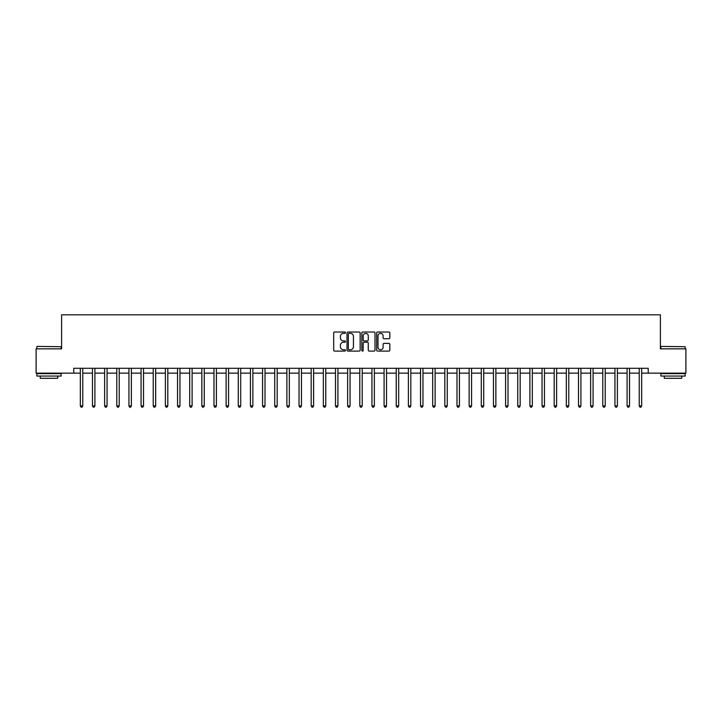 <?xml version="1.0" encoding="UTF-8"?>
<svg xmlns="http://www.w3.org/2000/svg" width="722" height="722" viewBox="0 0 722 722"><rect width="100%" height="100%" fill="white"/><g stroke="black" fill="none" stroke-linecap="round" stroke-linejoin="round"><path stroke-width="1.08" d="M345.45 332.689A0.668 0.668 0 0 0 344.782 332.021L334.647 332.021A0.957 0.957 0 0 0 333.69 332.968L333.69 350.143A0.957 0.957 0 0 0 334.647 351.1L344.782 351.1A0.668 0.668 0 0 0 345.45 350.432A0.668 0.668 0 0 0 344.782 349.764L343.464 349.764A3.05 3.05 0 0 1 340.414 346.713L340.414 345.278A3.05 3.05 0 0 1 343.464 342.228L344.782 342.228A0.668 0.668 0 0 0 345.45 341.56A0.668 0.668 0 0 0 344.782 340.892L343.464 340.892A3.05 3.05 0 0 1 340.414 337.842L340.414 336.407A3.05 3.05 0 0 1 343.464 333.356L344.782 333.356A0.668 0.668 0 0 0 345.45 332.689M388.887 338.744A0.957 0.957 0 0 0 389.835 337.788L389.835 332.968A0.957 0.957 0 0 0 388.887 332.021L377.624 332.021A0.957 0.957 0 0 0 376.667 332.968L376.667 350.143A0.957 0.957 0 0 0 377.624 351.1L388.887 351.1A0.957 0.957 0 0 0 389.835 350.143L389.835 344.331A0.957 0.957 0 0 0 388.887 343.374L384.068 343.374A0.957 0.957 0 0 0 383.111 344.331L383.111 347.21A2.554 2.554 0 0 1 380.557 349.764A2.554 2.554 0 0 1 378.003 347.21L378.003 335.91A2.554 2.554 0 0 1 380.557 333.356A2.554 2.554 0 0 1 383.111 335.91L383.111 337.788A0.957 0.957 0 0 0 384.068 338.744L388.887 338.744M73.77 373.148L36.1 373.148L36.1 348.852L61.614 348.852L61.614 314.828L660.386 314.828L660.386 348.852L685.9 348.852L685.9 373.148L648.23 373.148L648.23 368.292L73.77 368.292L73.77 373.148L80.332 373.148M360.161 332.968A0.957 0.957 0 0 0 359.213 332.021L347.95 332.021A0.957 0.957 0 0 0 347.002 332.968L347.002 350.143A0.957 0.957 0 0 0 347.95 351.1L359.213 351.1A0.957 0.957 0 0 0 360.161 350.143L360.161 332.968M362.787 332.021L374.05 332.021A0.957 0.957 0 0 1 374.998 332.968L374.998 350.143A0.957 0.957 0 0 1 374.05 351.1L369.231 351.1A0.957 0.957 0 0 1 368.274 350.143L368.274 343.185A0.957 0.957 0 0 0 367.317 342.228L364.123 342.228A0.957 0.957 0 0 0 363.175 343.185L363.175 350.432A0.668 0.668 0 0 1 362.507 351.1A0.668 0.668 0 0 1 361.839 350.432L361.839 332.968A0.957 0.957 0 0 1 362.787 332.021M82.759 373.148L92.479 373.148M94.907 373.148L104.627 373.148M107.055 373.148L116.774 373.148M119.211 373.148L128.931 373.148M131.359 373.148L141.079 373.148M143.507 373.148L153.226 373.148M155.663 373.148L165.383 373.148M167.811 373.148L177.531 373.148M179.958 373.148L189.678 373.148M192.106 373.148L201.835 373.148M204.263 373.148L213.983 373.148M216.41 373.148L226.13 373.148M228.558 373.148L238.278 373.148M240.715 373.148L250.435 373.148M252.862 373.148L262.582 373.148M265.01 373.148L274.73 373.148M277.167 373.148L286.887 373.148M289.314 373.148L299.034 373.148M301.462 373.148L311.182 373.148M313.61 373.148L323.33 373.148M325.766 373.148L335.486 373.148M337.914 373.148L347.634 373.148M350.062 373.148L359.782 373.148M362.218 373.148L371.938 373.148M374.366 373.148L384.086 373.148M386.514 373.148L396.234 373.148M398.67 373.148L408.39 373.148M410.818 373.148L420.538 373.148M422.966 373.148L432.686 373.148M435.113 373.148L444.833 373.148M447.27 373.148L456.99 373.148M459.418 373.148L469.138 373.148M471.565 373.148L481.285 373.148M483.722 373.148L493.442 373.148M495.87 373.148L505.59 373.148M508.017 373.148L517.737 373.148M520.165 373.148L529.894 373.148M532.322 373.148L542.042 373.148M544.469 373.148L554.189 373.148M556.617 373.148L566.337 373.148M568.774 373.148L578.493 373.148M580.921 373.148L590.641 373.148M593.069 373.148L602.789 373.148M605.226 373.148L614.945 373.148M617.373 373.148L627.093 373.148M629.521 373.148L639.241 373.148M641.668 373.148L648.23 373.148M349.006 333.356A0.668 0.668 0 0 0 348.338 334.024L348.338 349.096A0.668 0.668 0 0 0 349.006 349.764L350.387 349.764A3.05 3.05 0 0 0 353.437 346.713L353.437 336.407A3.05 3.05 0 0 0 350.387 333.356L349.006 333.356M368.274 335.956A2.554 2.554 0 0 0 365.72 333.402A2.554 2.554 0 0 0 363.175 335.956L363.175 339.936A0.957 0.957 0 0 0 364.123 340.892L367.317 340.892A0.957 0.957 0 0 0 368.274 339.936L368.274 335.956M82.877 368.292L82.831 368.41A0.975 0.975 90.1 0 0 82.759 368.78L82.759 405.908L80.332 405.908L80.332 368.78A0.975 0.975 90.1 0 0 80.259 368.41L80.205 368.292M82.759 405.908L82.028 407.172L81.054 407.172L80.332 405.908M95.024 368.292L94.979 368.41A0.975 0.975 0 0 0 94.907 368.78L94.907 405.908L92.479 405.908L92.479 368.78A0.975 0.975 0 0 0 92.407 368.41L92.362 368.292M94.907 405.908L94.176 407.172L93.21 407.172L92.479 405.908M107.181 368.292L107.127 368.41A0.975 0.975 0 0 0 107.055 368.78L107.055 405.908L104.627 405.908L104.627 368.78A0.975 0.975 0 0 0 104.555 368.41L104.509 368.292M107.055 405.908L106.333 407.172L105.358 407.172L104.627 405.908M119.329 368.292L119.274 368.41A0.975 0.975 0 0 0 119.211 368.78L119.211 405.908L116.774 405.908L116.774 368.78A0.975 0.975 0 0 0 116.711 368.41L116.657 368.292M119.211 405.908L118.48 407.172L117.505 407.172L116.774 405.908M131.476 368.292L131.431 368.41A0.975 0.975 0 0 0 131.359 368.78L131.359 405.908L128.931 405.908L128.931 368.78A0.975 0.975 0 0 0 128.859 368.41L128.805 368.292M131.359 405.908L130.628 407.172L129.653 407.172L128.931 405.908M37.12 346.416L61.126 346.713L37.12 346.416M48.979 376.063L36.831 376.063L36.831 373.635L61.126 373.635L61.126 376.063L48.979 376.063M57.724 376.063L57.724 378.301L40.233 378.301L40.233 376.063M661.162 346.416L685.169 346.713L661.162 346.416M673.021 376.063L660.874 376.063L660.874 373.635L685.169 373.635L685.169 376.063L673.021 376.063M681.767 376.063L681.767 378.301L664.276 378.301L664.276 376.063M143.633 368.292L143.579 368.41A0.975 0.975 0 0 0 143.507 368.78L143.507 405.908L141.079 405.908L141.079 368.78A0.975 0.975 0 0 0 141.007 368.41L140.961 368.292M143.507 405.908L142.775 407.172L141.81 407.172L141.079 405.908M155.781 368.292L155.726 368.41A0.975 0.975 0 0 0 155.663 368.78L155.663 405.908L153.226 405.908L153.226 368.78A0.975 0.975 0 0 0 153.163 368.41L153.109 368.292M155.663 405.908L154.932 407.172L153.957 407.172L153.226 405.908M167.928 368.292L167.883 368.41A0.975 0.975 0 0 0 167.811 368.78L167.811 405.908L165.383 405.908L165.383 368.78A0.975 0.975 0 0 0 165.311 368.41L165.257 368.292M167.811 405.908L167.08 407.172L166.105 407.172L165.383 405.908M180.076 368.292L180.031 368.41A0.975 0.975 0 0 0 179.958 368.78L179.958 405.908L177.531 405.908L177.531 368.78A0.975 0.975 0 0 0 177.459 368.41L177.413 368.292M179.958 405.908L179.227 407.172L178.262 407.172L177.531 405.908M192.232 368.292L192.178 368.41A0.975 0.975 0 0 0 192.106 368.78L192.106 405.908L189.678 405.908L189.678 368.78A0.975 0.975 0 0 0 189.606 368.41L189.561 368.292M192.106 405.908L191.384 407.172L190.409 407.172L189.678 405.908M204.38 368.292L204.335 368.41A0.975 0.975 0 0 0 204.263 368.78L204.263 405.908L201.835 405.908L201.835 368.78A0.975 0.975 0 0 0 201.763 368.41L201.709 368.292M204.263 405.908L203.532 407.172L202.557 407.172L201.835 405.908M216.528 368.292L216.483 368.41A0.975 0.975 0 0 0 216.41 368.78L216.41 405.908L213.983 405.908L213.983 368.78A0.975 0.975 0 0 0 213.911 368.41L213.865 368.292M216.41 405.908L215.679 407.172L214.714 407.172L213.983 405.908M228.684 368.292L228.63 368.41A0.975 0.975 0 0 0 228.558 368.78L228.558 405.908L226.13 405.908L226.13 368.78A0.975 0.975 0 0 0 226.058 368.41L226.013 368.292M228.558 405.908L227.836 407.172L226.861 407.172L226.13 405.908M240.832 368.292L240.778 368.41A0.975 0.975 0 0 0 240.715 368.78L240.715 405.908L238.278 405.908L238.278 368.78A0.975 0.975 0 0 0 238.215 368.41L238.161 368.292M240.715 405.908L239.984 407.172L239.009 407.172L238.278 405.908M252.98 368.292L252.935 368.41A0.975 0.975 0 0 0 252.862 368.78L252.862 405.908L250.435 405.908L250.435 368.78A0.975 0.975 0 0 0 250.363 368.41L250.308 368.292M252.862 405.908L252.131 407.172L251.157 407.172L250.435 405.908M265.136 368.292L265.082 368.41A0.975 0.975 0 0 0 265.01 368.78L265.01 405.908L262.582 405.908L262.582 368.78A0.975 0.975 0 0 0 262.51 368.41L262.465 368.292M265.01 405.908L264.279 407.172L263.313 407.172L262.582 405.908M277.284 368.292L277.23 368.41A0.975 0.975 0 0 0 277.167 368.78L277.167 405.908L274.73 405.908L274.73 368.78A0.975 0.975 0 0 0 274.667 368.41L274.613 368.292M277.167 405.908L276.436 407.172L275.461 407.172L274.73 405.908M289.432 368.292L289.387 368.41A0.975 0.975 0 0 0 289.314 368.78L289.314 405.908L286.887 405.908L286.887 368.78A0.975 0.975 0 0 0 286.815 368.41L286.76 368.292M289.314 405.908L288.583 407.172L287.609 407.172L286.887 405.908M301.579 368.292L301.534 368.41A0.975 0.975 0 0 0 301.462 368.78L301.462 405.908L299.034 405.908L299.034 368.78A0.975 0.975 0 0 0 298.962 368.41L298.917 368.292M301.462 405.908L300.731 407.172L299.765 407.172L299.034 405.908M313.736 368.292L313.682 368.41A0.975 0.975 0 0 0 313.61 368.78L313.61 405.908L311.182 405.908L311.182 368.78A0.975 0.975 0 0 0 311.11 368.41L311.065 368.292M313.61 405.908L312.888 407.172L311.913 407.172L311.182 405.908M325.884 368.292L325.839 368.41A0.975 0.975 0 0 0 325.766 368.78L325.766 405.908L323.33 405.908L323.33 368.78A0.975 0.975 0 0 0 323.266 368.41L323.212 368.292M325.766 405.908L325.035 407.172L324.061 407.172L323.33 405.908M338.031 368.292L337.986 368.41A0.975 0.975 0 0 0 337.914 368.78L337.914 405.908L335.486 405.908L335.486 368.78A0.975 0.975 0 0 0 335.414 368.41L335.36 368.292M337.914 405.908L337.183 407.172L336.217 407.172L335.486 405.908M350.188 368.292L350.134 368.41A0.975 0.975 0 0 0 350.062 368.78L350.062 405.908L347.634 405.908L347.634 368.78A0.975 0.975 0 0 0 347.562 368.41L347.517 368.292M350.062 405.908L349.34 407.172L348.365 407.172L347.634 405.908M362.336 368.292L362.282 368.41A0.975 0.975 0 0 0 362.218 368.78L362.218 405.908L359.782 405.908L359.782 368.78A0.975 0.975 0 0 0 359.718 368.41L359.664 368.292M362.218 405.908L361.487 407.172L360.513 407.172L359.782 405.908M374.483 368.292L374.438 368.41A0.975 0.975 0 0 0 374.366 368.78L374.366 405.908L371.938 405.908L371.938 368.78A0.975 0.975 0 0 0 371.866 368.41L371.812 368.292M374.366 405.908L373.635 407.172L372.66 407.172L371.938 405.908M386.64 368.292L386.586 368.41A0.975 0.975 0 0 0 386.514 368.78L386.514 405.908L384.086 405.908L384.086 368.78A0.975 0.975 0 0 0 384.014 368.41L383.969 368.292M386.514 405.908L385.783 407.172L384.817 407.172L384.086 405.908M398.788 368.292L398.734 368.41A0.975 0.975 0 0 0 398.67 368.78L398.67 405.908L396.234 405.908L396.234 368.78A0.975 0.975 0 0 0 396.161 368.41L396.116 368.292M398.67 405.908L397.939 407.172L396.965 407.172L396.234 405.908M410.935 368.292L410.89 368.41A0.975 0.975 0 0 0 410.818 368.78L410.818 405.908L408.39 405.908L408.39 368.78A0.975 0.975 0 0 0 408.318 368.41L408.264 368.292M410.818 405.908L410.087 407.172L409.112 407.172L408.39 405.908M423.083 368.292L423.038 368.41A0.975 0.975 0 0 0 422.966 368.78L422.966 405.908L420.538 405.908L420.538 368.78A0.975 0.975 0 0 0 420.466 368.41L420.421 368.292M422.966 405.908L422.235 407.172L421.269 407.172L420.538 405.908M435.24 368.292L435.185 368.41A0.975 0.975 0 0 0 435.113 368.78L435.113 405.908L432.686 405.908L432.686 368.78A0.975 0.975 0 0 0 432.613 368.41L432.568 368.292M435.113 405.908L434.391 407.172L433.417 407.172L432.686 405.908M447.387 368.292L447.333 368.41A0.975 0.975 0 0 0 447.27 368.78L447.27 405.908L444.833 405.908L444.833 368.78A0.975 0.975 0 0 0 444.77 368.41L444.716 368.292M447.27 405.908L446.539 407.172L445.564 407.172L444.833 405.908M459.535 368.292L459.49 368.41A0.975 0.975 0 0 0 459.418 368.78L459.418 405.908L456.99 405.908L456.99 368.78A0.975 0.975 0 0 0 456.918 368.41L456.864 368.292M459.418 405.908L458.687 407.172L457.721 407.172L456.99 405.908M471.692 368.292L471.637 368.41A0.975 0.975 0 0 0 471.565 368.78L471.565 405.908L469.138 405.908L469.138 368.78A0.975 0.975 0 0 0 469.065 368.41L469.02 368.292M471.565 405.908L470.843 407.172L469.869 407.172L469.138 405.908M483.839 368.292L483.785 368.41A0.975 0.975 0 0 0 483.722 368.78L483.722 405.908L481.285 405.908L481.285 368.78A0.975 0.975 0 0 0 481.222 368.41L481.168 368.292M483.722 405.908L482.991 407.172L482.016 407.172L481.285 405.908M495.987 368.292L495.942 368.41A0.975 0.975 0 0 0 495.87 368.78L495.87 405.908L493.442 405.908L493.442 368.78A0.975 0.975 0 0 0 493.37 368.41L493.316 368.292M495.87 405.908L495.139 407.172L494.164 407.172L493.442 405.908M508.135 368.292L508.089 368.41A0.975 0.975 0 0 0 508.017 368.78L508.017 405.908L505.59 405.908L505.59 368.78A0.975 0.975 0 0 0 505.517 368.41L505.472 368.292M508.017 405.908L507.286 407.172L506.321 407.172L505.59 405.908M520.291 368.292L520.237 368.41A0.975 0.975 0 0 0 520.165 368.78L520.165 405.908L517.737 405.908L517.737 368.78A0.975 0.975 0 0 0 517.665 368.41L517.62 368.292M520.165 405.908L519.443 407.172L518.468 407.172L517.737 405.908M532.439 368.292L532.394 368.41A0.975 0.975 0 0 0 532.322 368.78L532.322 405.908L529.894 405.908L529.894 368.78A0.975 0.975 0 0 0 529.822 368.41L529.767 368.292M532.322 405.908L531.591 407.172L530.616 407.172L529.894 405.908M544.587 368.292L544.541 368.41A0.975 0.975 0 0 0 544.469 368.78L544.469 405.908L542.042 405.908L542.042 368.78A0.975 0.975 0 0 0 541.969 368.41L541.924 368.292M544.469 405.908L543.738 407.172L542.773 407.172L542.042 405.908M556.743 368.292L556.689 368.41A0.975 0.975 0 0 0 556.617 368.78L556.617 405.908L554.189 405.908L554.189 368.78A0.975 0.975 0 0 0 554.117 368.41L554.072 368.292M556.617 405.908L555.895 407.172L554.92 407.172L554.189 405.908M568.891 368.292L568.837 368.41A0.975 0.975 0 0 0 568.774 368.78L568.774 405.908L566.337 405.908L566.337 368.78A0.975 0.975 0 0 0 566.274 368.41L566.219 368.292M568.774 405.908L568.043 407.172L567.068 407.172L566.337 405.908M581.039 368.292L580.993 368.41A0.975 0.975 0 0 0 580.921 368.78L580.921 405.908L578.493 405.908L578.493 368.78A0.975 0.975 0 0 0 578.421 368.41L578.367 368.292M580.921 405.908L580.19 407.172L579.224 407.172L578.493 405.908M593.195 368.292L593.141 368.41A0.975 0.975 0 0 0 593.069 368.78L593.069 405.908L590.641 405.908L590.641 368.78A0.975 0.975 0 0 0 590.569 368.41L590.524 368.292M593.069 405.908L592.347 407.172L591.372 407.172L590.641 405.908M605.343 368.292L605.289 368.41A0.975 0.975 0 0 0 605.226 368.78L605.226 405.908L602.789 405.908L602.789 368.78A0.975 0.975 0 0 0 602.726 368.41L602.671 368.292M605.226 405.908L604.494 407.172L603.52 407.172L602.789 405.908M617.49 368.292L617.445 368.41A0.975 0.975 0 0 0 617.373 368.78L617.373 405.908L614.945 405.908L614.945 368.78A0.975 0.975 0 0 0 614.873 368.41L614.819 368.292M617.373 405.908L616.642 407.172L615.667 407.172L614.945 405.908M629.638 368.292L629.593 368.41A0.975 0.975 0 0 0 629.521 368.78L629.521 405.908L627.093 405.908L627.093 368.78A0.975 0.975 0 0 0 627.021 368.41L626.976 368.292M629.521 405.908L628.79 407.172L627.824 407.172L627.093 405.908M641.795 368.292L641.741 368.41A0.975 0.975 0 0 0 641.668 368.78L641.668 405.908L639.241 405.908L639.241 368.78A0.975 0.975 0 0 0 639.169 368.41L639.123 368.292M641.668 405.908L640.946 407.172L639.972 407.172L639.241 405.908M36.831 348.852L36.831 346.713M42.372 373.635L42.372 373.148M55.585 373.635L55.585 373.148M61.126 348.852L61.126 346.713M660.874 348.852L660.874 346.713M666.415 373.635L666.415 373.148M679.628 373.635L679.628 373.148M685.169 348.852L685.169 346.713"/></g></svg>
